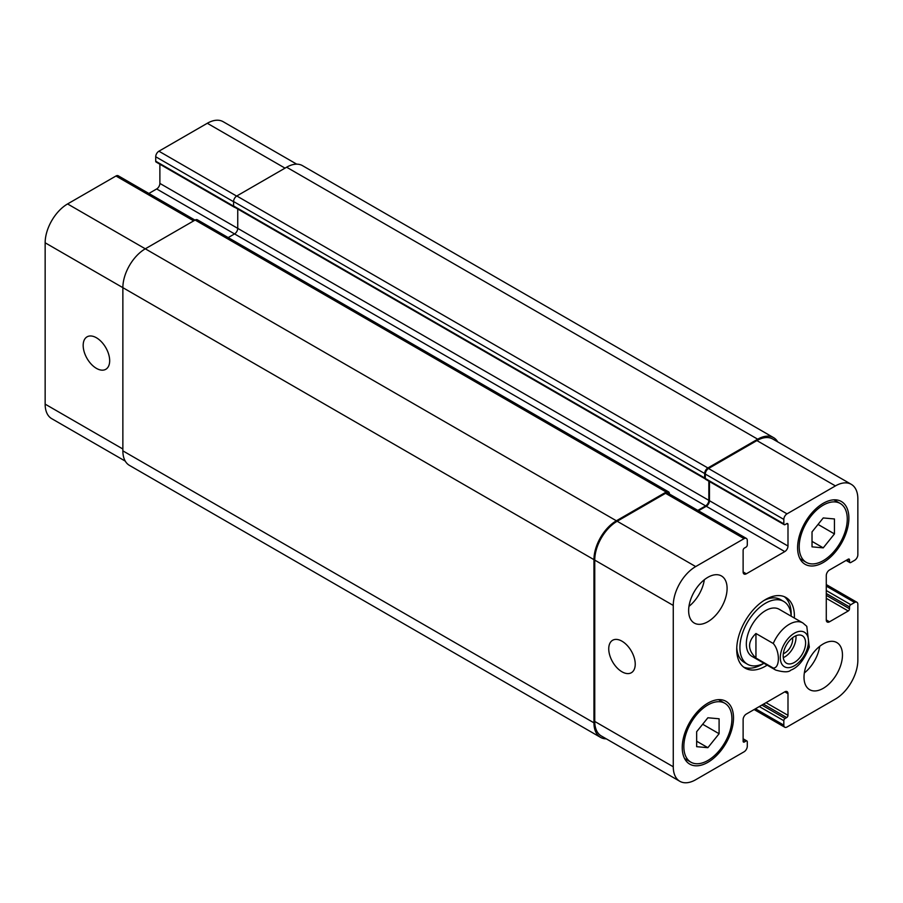 <?xml version="1.0" encoding="UTF-8"?>
<svg xmlns="http://www.w3.org/2000/svg" width="903" height="903" viewBox="0 0 903 903"><rect width="100%" height="100%" fill="white"/><g stroke="black" fill="none" stroke-linecap="round" stroke-linejoin="round"><path stroke-width="1.35" d="M783.285 657.621A15.859 9.154 120 0 0 795.904 635.768M783.341 653.704A11.141 6.434 120 0 0 792.665 639.369A11.141 6.434 120 0 0 792.529 637.778M783.183 655.95A15.859 9.154 -60 0 1 790.102 639.979A15.859 9.154 -60 0 1 802.327 635.735A15.859 9.154 -60 0 1 802.327 654.054A15.859 9.154 -60 0 1 786.468 663.208A15.859 9.154 -60 0 1 783.183 655.95M755.946 633.5L773.25 643.489C780.09 651.052 780.09 668.367 773.25 668.039L755.946 658.039L755.946 633.5C747.47 641.683 747.47 649.855 755.946 658.039M809.28 647.169L806.785 626.321L802.869 622.957A27.192 15.701 120 0 0 773.25 643.489M784.289 596.68A40.793 23.546 120 0 1 791.197 614.322A40.793 23.546 120 0 1 791.152 616.196A36.255 20.938 120 0 0 783.68 601.421L780.474 599.569A36.255 20.938 120 0 0 763.904 600.518M736.758 647.541A36.255 20.938 120 0 0 744.219 662.373L747.424 664.213A36.255 20.938 120 0 0 763.949 663.287A40.793 23.546 120 0 1 743.62 667.114M783.68 601.421A36.255 20.938 120 0 0 747.424 622.348A36.255 20.938 120 0 0 747.424 664.213M767.166 665.15A40.793 23.546 -60 0 1 745.167 668.141A40.793 23.546 -60 0 1 745.167 621.05A40.793 23.546 -60 0 1 785.949 597.493A40.793 23.546 -60 0 1 794.403 616.162A40.793 23.546 -60 0 1 794.358 618.047M673.266 766.771A31.729 18.32 120 0 0 679.835 781.298A31.729 18.32 120 0 0 695.694 779.729L744.083 751.793A4.538 2.619 120 0 0 747.289 746.239L747.289 741.792A1.817 1.05 120 0 0 746.916 740.968A1.817 1.05 120 0 0 746.002 741.058L744.411 741.984A1.817 1.05 -60 0 1 743.496 742.074A1.817 1.05 -60 0 1 743.124 741.239L743.124 719.589A4.538 2.619 -60 0 1 746.33 714.047L784.786 691.845A4.538 2.619 -60 0 1 787.055 691.619A4.538 2.619 -60 0 1 787.992 693.696L787.992 715.334A1.817 1.05 -60 0 1 786.705 717.558L785.102 718.483A1.817 1.05 120 0 0 783.827 720.707L783.827 725.143A4.538 2.619 120 0 0 784.763 727.22A4.538 2.619 120 0 0 787.032 726.994L835.422 699.057A31.729 18.32 120 0 0 857.85 660.206L857.85 604.321A4.538 2.619 120 0 0 856.913 602.256A4.538 2.619 120 0 0 854.644 602.47L850.795 604.694A1.817 1.05 120 0 0 849.52 606.918L849.52 608.769A1.817 1.05 -60 0 1 848.233 610.981L829.485 621.806A4.538 2.619 -60 0 1 827.227 622.032A4.538 2.619 -60 0 1 826.279 619.955L826.279 575.55A4.538 2.619 -60 0 1 829.485 570.007L848.233 559.183A1.817 1.05 -60 0 1 849.147 559.092A1.817 1.05 -60 0 1 849.52 559.916L849.52 561.768A1.817 1.05 120 0 0 849.892 562.603A1.817 1.05 120 0 0 850.795 562.513L854.644 560.289A4.538 2.619 120 0 0 857.85 554.735L857.85 498.862A31.729 18.32 120 0 0 851.281 484.335A31.729 18.32 120 0 0 835.422 485.916L787.032 513.852A4.538 2.619 120 0 0 783.827 519.406L783.827 523.842A1.817 1.05 120 0 0 784.199 524.666A1.817 1.05 120 0 0 785.102 524.587L786.705 523.661A1.817 1.05 -60 0 1 787.608 523.571A1.817 1.05 -60 0 1 787.992 524.395L787.992 546.044A4.538 2.619 -60 0 1 784.786 551.598L746.33 573.8A4.538 2.619 -60 0 1 744.061 574.026A4.538 2.619 -60 0 1 743.124 571.949L743.124 550.299A1.817 1.05 -60 0 1 744.411 548.076L746.002 547.15A1.817 1.05 120 0 0 747.289 544.938L747.289 540.491A4.538 2.619 120 0 0 746.352 538.414A4.538 2.619 120 0 0 744.083 538.639L695.694 566.576A31.729 18.32 120 0 0 673.266 605.439L673.266 766.771L594.75 721.441L594.75 560.108A31.729 18.32 -60 0 1 617.178 521.245L665.567 493.309A4.538 2.619 -60 0 1 667.836 493.083L746.352 538.414M688.639 610.62A27.192 15.701 -60 0 1 700.514 583.248A27.192 15.701 -60 0 1 721.463 575.967A27.192 15.701 -60 0 1 721.463 607.369A27.192 15.701 -60 0 1 694.272 623.059A27.192 15.701 -60 0 1 688.639 610.62M804.009 677.227A27.192 15.701 -60 0 1 815.883 649.855A27.192 15.701 -60 0 1 836.833 642.575A27.192 15.701 -60 0 1 836.833 673.977A27.192 15.701 -60 0 1 809.641 689.678A27.192 15.701 -60 0 1 804.009 677.227M682.239 747.526A36.255 20.938 -60 0 1 698.064 711.045A36.255 20.938 -60 0 1 726.001 701.326A36.255 20.938 -60 0 1 726.001 743.192A36.255 20.938 -60 0 1 689.745 764.13A36.255 20.938 -60 0 1 682.239 747.526M797.597 547.703A36.255 20.938 -60 0 1 813.434 511.222A36.255 20.938 -60 0 1 841.37 501.504A36.255 20.938 -60 0 1 841.37 543.369A36.255 20.938 -60 0 1 805.115 564.307A36.255 20.938 -60 0 1 797.597 547.703M773.25 668.039A27.192 15.701 120 0 0 775.677 670.06L751.962 656.368A27.192 15.701 -60 0 1 751.962 624.966A27.192 15.701 -60 0 1 779.154 609.265L802.869 622.957M621.986 671.798A18.737 10.813 60 0 1 609.751 655.285A18.737 10.813 60 0 1 612.618 640.272A18.737 10.813 60 0 1 631.355 651.097A18.737 10.813 60 0 1 631.355 672.724A18.737 10.813 60 0 1 621.986 671.798M96.429 368.368A18.737 10.813 60 0 1 84.182 351.854A18.737 10.813 60 0 1 87.06 336.842A18.737 10.813 60 0 1 105.798 347.666A18.737 10.813 60 0 1 105.798 369.293A18.737 10.813 60 0 1 96.429 368.368M195.014 220.106L118.237 175.78A4.538 2.619 120 0 0 115.968 176.006L67.578 203.943A31.729 18.32 120 0 0 45.15 242.794L45.15 404.138A31.729 18.32 120 0 0 51.719 418.665L125.257 461.117M159.876 164.222L159.876 183.411A4.538 2.619 -60 0 1 156.671 188.953L148.871 193.468M296.703 164.154L223.165 121.702A31.729 18.32 120 0 0 207.306 123.271L158.917 151.207A4.538 2.619 120 0 0 155.711 156.761L155.711 161.208A1.817 1.05 120 0 0 156.084 162.032L234.599 207.363A1.817 1.05 -60 0 1 234.306 207.013M812.023 531.901L823.243 517.95L834.451 518.954L834.451 533.91L823.243 547.861L812.023 546.857L812.023 531.901M823.243 547.861L812.023 541.382M834.451 533.91L818.039 524.429M696.653 731.723L707.873 717.772L719.093 718.777L719.093 733.733L707.873 747.684L696.653 746.679L696.653 731.723M707.873 747.684L696.653 741.205M719.093 733.733L702.669 724.251M799.2 546.789A33.987 19.629 120 0 0 806.244 562.343A33.987 19.629 120 0 0 840.23 542.714A33.987 19.629 120 0 0 840.23 503.468A33.987 19.629 120 0 0 814.043 512.577A33.987 19.629 120 0 0 799.2 546.789M683.842 746.612A33.987 19.629 120 0 0 690.874 762.166A33.987 19.629 120 0 0 724.872 742.537A33.987 19.629 120 0 0 724.872 703.29A33.987 19.629 120 0 0 698.674 712.399A33.987 19.629 120 0 0 683.842 746.612M804.336 672.961A27.192 15.701 120 0 0 819.71 646.334M688.966 606.353A27.192 15.701 120 0 0 704.34 579.726M784.199 524.666L705.683 479.346A1.817 1.05 -60 0 1 705.356 478.872A1.817 1.05 -60 0 1 705.311 478.511L705.311 474.075A4.538 2.619 -60 0 1 708.516 468.522L756.906 440.585A31.729 18.32 -60 0 1 772.765 439.016L851.281 484.335M679.835 781.298L601.319 735.968A31.729 18.32 -60 0 1 594.75 721.441M698.459 510.771L706.27 506.267A4.538 2.619 120 0 0 709.476 500.714L709.476 481.525M606.297 738.846A31.729 18.32 -60 0 1 600.518 737.356A31.729 18.32 -60 0 1 593.948 722.829L593.948 559.646A31.729 18.32 -60 0 1 616.377 520.783L666.211 492.022A4.538 2.619 -60 0 1 668.48 491.796A4.538 2.619 -60 0 1 669.416 493.873L669.416 493.997M697.827 510.398L705.627 505.894A4.538 2.619 120 0 0 708.832 500.341L708.832 481.164M705.356 478.872A1.817 1.05 -60 0 1 705.04 478.782A1.817 1.05 -60 0 1 704.667 477.958L704.667 473.511A4.538 2.619 -60 0 1 707.873 467.968L757.707 439.197A31.729 18.32 -60 0 1 773.566 437.628A31.729 18.32 -60 0 1 777.743 441.883M237.749 208.999L237.749 228.369A4.538 2.619 -60 0 1 234.543 233.922L228.177 237.591M668.48 491.796L197.396 219.813A4.538 2.619 120 0 0 195.127 220.039L145.293 248.81A31.729 18.32 120 0 0 122.864 287.662L122.864 450.857A31.729 18.32 120 0 0 129.434 465.372L600.518 737.356M773.566 437.628L302.482 165.644A31.729 18.32 120 0 0 286.623 167.213L236.789 195.985A4.538 2.619 120 0 0 233.584 201.538L233.584 205.974A1.817 1.05 120 0 0 233.956 206.81A1.817 1.05 120 0 0 234.272 206.889M782.653 647.259A19.945 11.513 120 0 0 790.328 667.407A19.945 11.513 120 0 0 808.501 641.333A19.945 11.513 120 0 0 798.466 631.536A19.945 11.513 120 0 0 782.653 647.259M743.124 739.388L746.002 741.058M743.124 741.239L744.411 741.984M784.786 691.845L787.992 693.696M766.037 702.669L787.992 715.334M763.475 704.148L786.705 717.558M761.872 705.074L785.102 718.483M759.31 706.552L783.827 720.707M755.461 708.765L783.827 725.143M826.279 586.103L854.644 602.47M826.279 590.539L850.795 604.694M826.279 593.497L849.52 606.918M826.279 595.348L849.52 608.769M826.279 598.317L848.233 610.981M826.279 619.955L829.485 621.806M848.233 559.183L849.52 559.916M846.63 560.108L849.52 561.768M756.906 440.585L835.422 485.916M708.516 468.522L787.032 513.852M705.311 474.075L783.827 519.406M705.311 478.511L783.827 523.842M786.705 523.661L787.992 524.395M709.476 500.714L787.992 546.044M706.27 506.267L784.786 551.598M743.124 571.949L746.33 573.8M665.567 493.309L744.083 538.639M617.178 521.245L695.694 566.576M594.75 560.108L673.266 605.439M122.864 449.005L45.15 404.138M285.021 168.139L207.306 123.271M236.631 196.086L158.917 151.207M233.584 201.719L155.711 156.761M233.595 206.166L155.711 161.208M708.832 500.341L159.876 183.411M705.627 505.894L156.671 188.953M193.682 220.874L115.968 176.006M616.377 520.783L67.578 203.943M593.948 559.646L45.15 242.794M593.948 722.829L122.864 450.857M666.211 492.022L195.127 220.039M704.667 477.958L233.584 205.974M704.667 473.511L233.584 201.538M707.873 467.968L236.789 195.985M757.707 439.197L286.623 167.213M775.677 670.06C783.68 672.34 788.737 672.363 790.847 670.128C798.173 667.385 804.347 659.653 809.359 646.92M840.23 503.468L833.932 499.833M806.244 562.343L799.934 558.697M724.872 703.29L718.562 699.656M690.874 762.166L684.564 758.52M746.916 740.968L743.124 738.778M784.763 727.22L754.129 709.532M856.913 602.256L826.279 584.568M849.892 562.603L846.1 560.413M233.956 206.81L705.04 478.782"/></g></svg>
